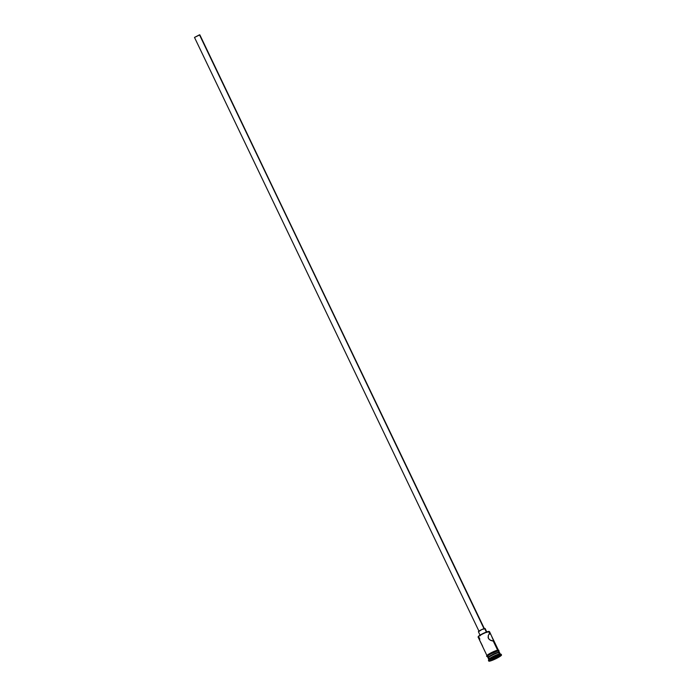 <?xml version="1.0" encoding="UTF-8"?>
<svg xmlns="http://www.w3.org/2000/svg" width="696" height="696" viewBox="0 0 696 696"><rect width="100%" height="100%" fill="white"/><g stroke="black" fill="none" stroke-linecap="round" stroke-linejoin="round"><path stroke-width="1.04" d="M490.993 634.761L489.505 631.646A6.325 0.861 154.4 0 0 488.705 631.594A6.325 0.861 -25.6 0 1 489.401 631.559L489.01 631.429A6.02 0.818 154.4 0 0 488.348 631.455L489.697 633.647L489.114 633.978L490.071 633.673L490.723 634.274L493.621 640.32L492.733 640.981L490.793 640.451L488.827 639.015L488.122 637.553L488.322 635.291L489.697 633.647L488.705 631.594A6.325 0.861 154.4 0 0 482.102 634.265A6.325 0.861 154.4 0 0 478.1 637.11L482.667 646.288M194.515 37.445L199.83 34.826L483.998 628.662L199.482 34.826L194.489 37.419L479.083 631.411M487.026 632.499L485.121 628.514A3.715 0.505 154.4 0 0 484.651 628.488L486.365 632.064L484.651 628.488A3.715 0.505 154.4 0 0 480.771 630.054A3.715 0.505 154.4 0 0 478.413 631.724L480.318 635.718M489.305 633.821L490.071 633.673L491.011 634.787L497.605 650.16L493.194 640.955L490.08 640.076L488.383 638.319L488.322 635.291L489.697 633.647M488.957 658.155A6.325 0.861 -25.6 0 1 488.166 657.972A6.325 0.861 -25.6 0 1 492.542 655.067A6.325 0.861 -25.6 0 1 498.771 652.587A6.325 0.861 -25.6 0 1 499.458 652.561L498.867 652.361A5.872 0.8 154.4 0 0 498.232 652.387L500.302 654.249A7.064 0.957 -25.6 0 1 501.068 654.223L500.093 653.883A6.325 0.861 154.4 0 0 499.406 653.918A6.325 0.861 -25.6 0 1 500.198 653.97L499.563 652.639A6.325 0.861 154.4 0 0 498.771 652.587A6.325 0.861 154.4 0 0 492.168 655.258A6.325 0.861 154.4 0 0 488.157 658.103L488.801 659.434A6.325 0.861 -25.6 0 1 492.803 656.589A6.325 0.861 -25.6 0 1 499.406 653.918L498.771 652.587L496.84 652.778L490.95 655.484L488.418 657.555M479.866 639.172L478.9 637.162A6.325 0.861 -25.6 0 1 478.108 636.971A6.325 0.861 -25.6 0 1 482.485 634.065A6.325 0.861 -25.6 0 1 488.705 631.594L489.062 631.455M499.371 652.239L498.736 650.908A6.325 0.861 154.4 0 0 497.936 650.856L498.58 652.187A6.325 0.861 -25.6 0 1 499.371 652.239A6.325 0.861 -25.6 0 1 499.293 652.5M500.615 654.919A7.064 0.957 -25.6 0 1 501.503 654.971A7.064 0.957 -25.6 0 1 497.031 658.155A7.064 0.957 -25.6 0 1 489.653 661.139L497.275 658.024L501.451 654.919L492.994 658.033L489.366 660.269L488.757 660.956L489.653 661.139A7.064 0.957 -25.6 0 1 488.766 661.078A7.064 0.957 -25.6 0 1 493.238 657.903A7.064 0.957 -25.6 0 1 500.615 654.919L500.302 654.249L500.615 654.919M501.503 654.971L501.19 654.31A7.064 0.957 154.4 0 0 500.302 654.249A7.064 0.957 154.4 0 0 492.925 657.242A7.064 0.957 154.4 0 0 488.444 660.417L488.766 661.078M498.823 651.091L498.893 650.264L497.77 650.125L497.997 650.83L497.675 650.16A6.394 0.87 154.4 0 0 490.402 653.179A6.394 0.87 154.4 0 0 487.174 655.85M487.391 656.493A6.394 0.87 -25.6 0 1 490.906 653.744A6.394 0.87 -25.6 0 1 497.997 650.83L498.64 651.256M478.239 636.605L481.85 634.108L488.348 631.455A6.02 0.818 154.4 0 0 482.415 633.812A6.02 0.818 154.4 0 0 478.248 636.588L478.108 636.971M493.429 658.355L498.475 656.458L493.507 659.277L491.802 659.599L493.429 658.355L491.802 659.599L493.507 659.277L493.316 658.433L493.534 658.894L492.455 659.095L493.507 659.277L496.848 657.703L493.534 658.894L496.561 657.468L496.326 656.989L496.848 657.703L498.475 656.458L493.429 658.355M488.288 657.807L489.088 656.545L493.96 653.883L498.58 652.187L499.206 652.613M498.971 652.535L498.232 652.387A5.872 0.8 154.4 0 0 492.446 654.684A5.872 0.8 154.4 0 0 488.375 657.389L488.166 657.972M488.227 657.807A6.325 0.861 -25.6 0 1 487.974 657.703A6.325 0.861 -25.6 0 1 491.976 654.858A6.325 0.861 -25.6 0 1 498.58 652.187L497.936 650.856A6.325 0.861 154.4 0 0 491.341 653.527A6.325 0.861 154.4 0 0 487.33 656.372L487.974 657.703M487.592 656.511L487.426 656.032L490.071 654.205L497.997 650.83M498.571 651.282L498.684 650.856L497.275 651.021L492.211 653.092L487.879 655.649L487.33 656.267L488.131 656.424M497.675 650.16L497.005 650.325M496.17 650.595L491.881 652.422M490.776 652.978L488.844 654.075M488.079 654.579L487 655.797M479.605 640.242L482.354 645.905M488.453 660.269A7.064 0.957 -25.6 0 1 493.342 657.024A7.064 0.957 -25.6 0 1 500.302 654.249L499.406 653.918A6.325 0.861 154.4 0 0 493.177 656.389A6.325 0.861 154.4 0 0 488.801 659.295L488.453 660.269M490.723 634.274L491.011 634.787M478.439 631.759L481.937 629.48L485.025 628.732M484.451 628.836L199.778 35.026M497.683 656.606L496.561 657.468L497.683 656.606M498.414 650.247L493.481 639.955M497.77 650.125L487.835 654.736C486.139 656.119 486.191 656.702 487.983 656.493M487.017 655.71L482.084 645.418"/></g></svg>
